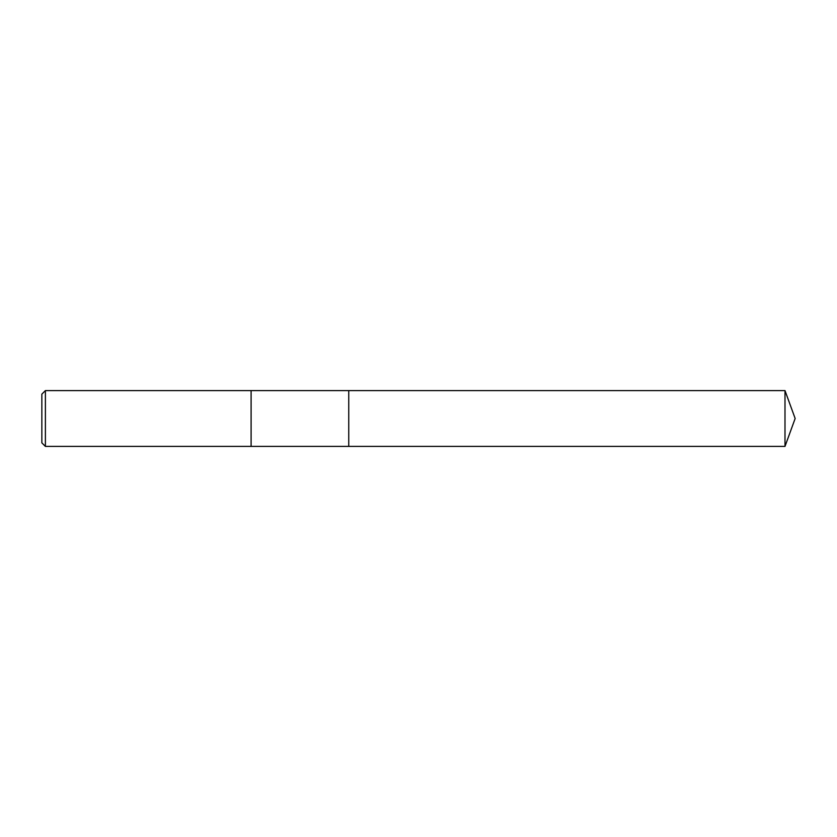 <?xml version="1.0" encoding="UTF-8"?>
<svg xmlns="http://www.w3.org/2000/svg" width="837" height="837" viewBox="0 0 837 837"><rect width="100%" height="100%" fill="white"/><g stroke="black" fill="none" stroke-linecap="round" stroke-linejoin="round"><path stroke-width="1.26" d="M45.397 446.403L41.85 442.857L41.85 394.143L45.397 390.597L45.397 446.403L784.991 446.403L795.15 418.5L784.991 390.597L784.991 446.403M45.397 390.597L251.1 390.597L251.1 446.403L251.1 390.597L348.747 390.597L348.747 446.403L348.747 390.597L784.991 390.597"/></g></svg>
